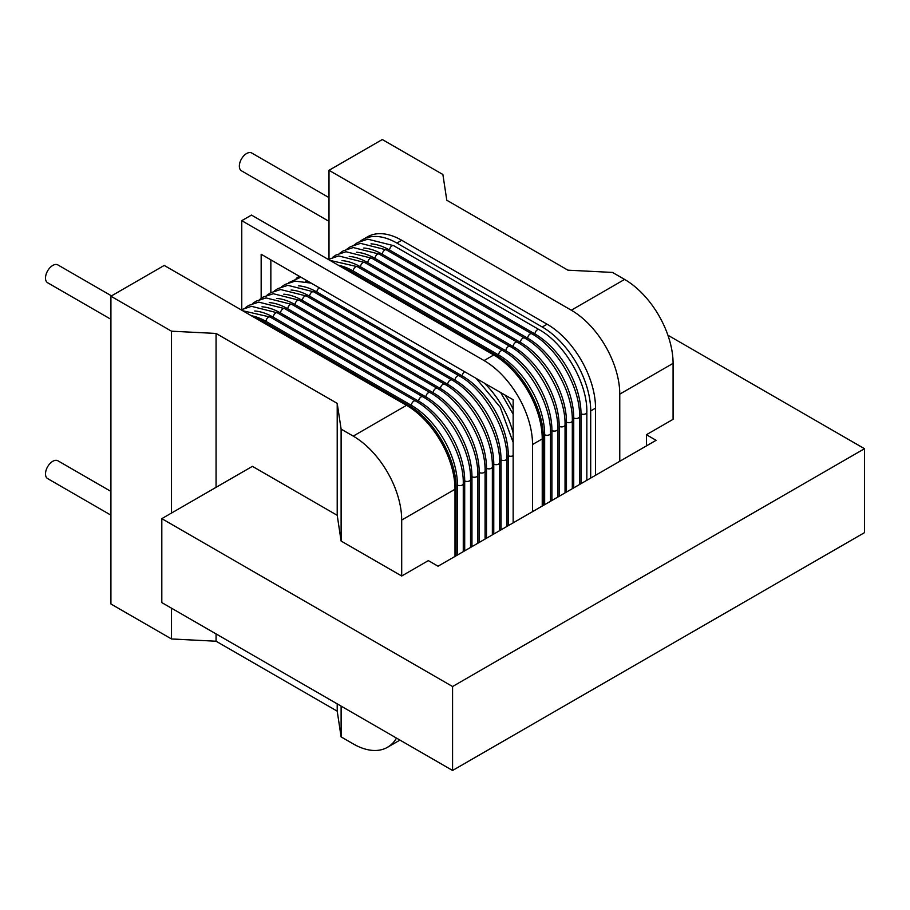 <?xml version="1.0" encoding="UTF-8"?>
<svg xmlns="http://www.w3.org/2000/svg" width="910" height="910" viewBox="0 0 910 910"><rect width="100%" height="100%" fill="white"/><g stroke="black" fill="none" stroke-linecap="round" stroke-linejoin="round"><path stroke-width="1.36" d="M406.542 405.337A68.534 39.574 60 0 1 455 489.273A3.424 1.979 0 0 0 456.001 487.874C456.774 458.879 433.751 418.998 408.249 405.166A3.424 1.979 120 0 0 406.542 405.337L164.232 265.436L110.918 296.216L171.501 331.195L216.068 333.447L337.212 403.392L341.113 429.122L353.228 436.117L406.542 405.337M455 556.419L455 489.273L401.697 520.054A68.534 39.574 -120 0 0 353.228 436.117M161.809 518.654L452.577 686.527L864.5 448.71L864.5 532.646L452.577 770.463L161.809 602.591L161.809 518.654L252.411 466.341L337.212 515.31L341.113 541.04L401.697 576.007L428.348 560.617L438.04 566.213L656.11 440.315L646.418 434.718L673.082 419.328L673.082 363.363A68.534 39.574 60 0 0 624.613 279.427L612.498 272.431L567.942 270.179L446.787 200.234L442.886 174.504L382.302 139.537L328.999 170.306L571.309 310.208L624.613 279.427M401.697 576.007L401.697 520.054M110.918 296.216L110.918 603.99L171.501 638.968L216.068 641.22L337.212 711.165L341.113 736.895L353.228 743.891A68.534 39.574 -120 0 0 387.501 747.281A68.534 39.574 -120 0 0 396.51 738.09M341.113 541.04L341.113 429.122M341.113 736.895L341.113 706.114M864.5 448.71L667.894 335.198M337.212 711.165L337.212 703.862M216.068 641.22L216.068 633.917M216.068 487.328L216.068 333.447M337.212 515.31L337.212 403.392M452.577 770.463L452.577 686.527M171.501 638.968L171.501 608.187M171.501 513.058L171.501 331.195M619.767 461.29L619.767 394.144A68.534 39.574 -120 0 0 571.309 310.208M646.418 445.911L646.418 434.718M328.999 259.054L328.999 170.306M590.692 478.08L590.692 410.933A68.534 39.574 -120 0 0 542.235 326.997L547.081 324.199L401.697 240.263A68.534 39.574 60 0 0 367.424 236.862L362.578 239.66A68.534 39.574 -120 0 0 360.292 241.173M595.538 475.282L595.538 408.135A68.534 39.574 60 0 0 547.081 324.199M328.999 221.357L241.48 170.818A10.283 5.938 -60 0 1 239.341 166.12A10.283 5.938 -60 0 1 243.835 155.769A10.283 5.938 -60 0 1 251.751 153.017L328.999 197.618M542.235 326.997L396.851 243.061A68.534 39.574 -120 0 0 362.578 239.66M110.918 319.285L47.627 282.737A10.283 5.938 -60 0 1 45.5 278.028A10.283 5.938 -60 0 1 49.982 267.688A10.283 5.938 -60 0 1 57.91 264.935L111.509 295.875M110.918 515.14L47.627 478.592A10.283 5.938 -60 0 1 45.5 473.882A10.283 5.938 -60 0 1 49.982 463.543A10.283 5.938 -60 0 1 57.91 460.79L110.918 491.4M532.543 511.659L532.543 444.512A68.534 39.574 -120 0 0 484.075 360.565L493.766 354.968A68.534 39.574 60 0 1 542.235 438.916A3.424 1.979 0 0 0 543.236 437.517C543.998 408.51 520.975 368.641 495.484 354.809A3.424 1.979 120 0 0 493.766 354.968L251.467 215.079L241.764 220.675L241.764 309.411M542.235 506.062L542.235 438.916L532.543 444.512M270.85 292.633L270.85 259.851M261.159 298.366L261.159 254.254L513.149 399.74L513.149 522.852M484.075 360.565L241.764 220.675M619.767 394.144L673.082 363.363M396.851 243.061L401.697 240.263M590.692 410.933L595.538 408.135M464.691 371.758A3.424 1.979 120 0 0 462.269 375.955L316.885 292.019A3.424 1.979 -60 0 1 319.308 287.822M508.303 525.65L508.303 455.694A65.111 37.594 -120 0 0 462.269 375.955M508.303 455.694A3.424 1.979 0 0 0 513.149 455.694M316.885 292.019A65.111 37.594 -120 0 0 298.343 285.82M459.14 375.784A3.424 1.979 120 0 0 456.49 376.706A3.424 1.979 120 0 0 455 380.152L309.616 296.216A3.424 1.979 -60 0 1 311.106 292.77A3.424 1.979 -60 0 1 313.757 291.848L459.14 375.784C484.632 389.628 507.655 429.497 506.893 458.492A3.424 1.979 0 0 1 504.777 460.323A3.424 1.979 0 0 1 501.035 459.891A65.111 37.594 -120 0 0 455 380.152M501.035 529.847L501.035 459.891M309.616 296.216A65.111 37.594 -120 0 0 291.075 290.017M451.872 379.982A3.424 1.979 120 0 0 449.221 380.903A3.424 1.979 120 0 0 447.731 384.35L302.348 300.414A3.424 1.979 -60 0 1 303.838 296.967A3.424 1.979 -60 0 1 306.488 296.046L451.872 379.982C477.363 393.825 500.386 433.695 499.624 462.689A3.424 1.979 0 0 1 497.508 464.521A3.424 1.979 0 0 1 493.766 464.089A65.111 37.594 -120 0 0 447.731 384.35M493.766 534.045L493.766 464.089M302.348 300.414A65.111 37.594 -120 0 0 283.806 294.214M444.603 384.179A3.424 1.979 120 0 0 441.953 385.101A3.424 1.979 120 0 0 440.463 388.547L295.079 304.611A3.424 1.979 -60 0 1 296.569 301.164A3.424 1.979 -60 0 1 299.208 300.243L444.603 384.179C470.095 398.023 493.118 437.892 492.355 466.887A3.424 1.979 0 0 1 490.24 468.718A3.424 1.979 0 0 1 486.497 468.286A65.111 37.594 -120 0 0 440.463 388.547M486.497 538.242L486.497 468.286M295.079 304.611A65.111 37.594 -120 0 0 276.538 298.412M437.323 388.377A3.424 1.979 120 0 0 434.684 389.298A3.424 1.979 120 0 0 433.194 392.745L287.81 308.808A3.424 1.979 -60 0 1 289.3 305.362A3.424 1.979 -60 0 1 291.939 304.44L437.323 388.377C462.826 402.22 485.849 442.089 485.075 471.084A3.424 1.979 0 0 1 482.96 472.916A3.424 1.979 0 0 1 479.229 472.483A65.111 37.594 -120 0 0 433.194 392.745M479.229 542.44L479.229 472.483M287.81 308.808A65.111 37.594 -120 0 0 269.258 302.609M430.055 392.574A3.424 1.979 120 0 0 427.416 393.495A3.424 1.979 120 0 0 425.925 396.942L280.542 313.006A3.424 1.979 -60 0 1 282.032 309.559A3.424 1.979 -60 0 1 284.671 308.638L430.055 392.574C455.557 406.417 478.58 446.287 477.807 475.282A3.424 1.979 0 0 1 475.691 477.113A3.424 1.979 0 0 1 471.96 476.681A65.111 37.594 -120 0 0 425.925 396.942M471.96 546.637L471.96 476.681M280.542 313.006A65.111 37.594 -120 0 0 261.989 306.807M422.786 396.771A3.424 1.979 120 0 0 420.147 397.693A3.424 1.979 120 0 0 418.657 401.139L273.273 317.203A3.424 1.979 -60 0 1 274.763 313.757A3.424 1.979 -60 0 1 277.402 312.835L422.786 396.771C448.289 410.603 471.312 450.484 470.538 479.479A3.424 1.979 0 0 1 468.423 481.31A3.424 1.979 0 0 1 464.691 480.878A65.111 37.594 -120 0 0 418.657 401.139M464.691 550.823L464.691 480.878M273.273 317.203A65.111 37.594 -120 0 0 254.72 311.004M415.517 400.969A3.424 1.979 120 0 0 412.878 401.89A3.424 1.979 120 0 0 411.388 405.337L266.004 321.401A3.424 1.979 -60 0 1 267.494 317.954A3.424 1.979 -60 0 1 270.133 317.033L415.517 400.969C441.02 414.801 464.043 454.682 463.27 483.676A3.424 1.979 0 0 1 461.154 485.508A3.424 1.979 0 0 1 457.423 485.075A65.111 37.594 -120 0 0 411.388 405.337M457.423 555.02L457.423 485.075M266.004 321.401A65.111 37.594 -120 0 0 251.262 315.69M261.159 321.401A3.424 1.979 -60 0 1 262.865 321.23L408.249 405.166M513.149 433.08A65.111 37.594 -120 0 0 484.279 383.064M309.411 282.111A65.111 37.594 -120 0 0 305.612 281.622M513.149 409.079A65.111 37.594 -120 0 0 505.061 395.065M348.382 271.032A3.424 1.979 -60 0 1 350.1 270.873L495.484 354.809M502.752 350.612A3.424 1.979 120 0 0 500.113 351.522A3.424 1.979 120 0 0 498.612 354.98L353.228 271.032A3.424 1.979 -60 0 1 354.729 267.586A3.424 1.979 -60 0 1 357.368 266.675L502.752 350.612C528.244 364.444 551.267 404.313 550.505 433.319A3.424 1.979 0 0 1 548.389 435.139A3.424 1.979 0 0 1 544.658 434.718A65.111 37.594 -120 0 0 498.612 354.98M544.658 504.663L544.658 434.718M353.228 271.032A65.111 37.594 -120 0 0 338.497 265.322M510.021 346.414A3.424 1.979 120 0 0 507.382 347.324A3.424 1.979 120 0 0 505.88 350.782L360.497 266.835A3.424 1.979 -60 0 1 361.998 263.388A3.424 1.979 -60 0 1 364.637 262.478L510.021 346.414C535.512 360.246 558.535 400.116 557.773 429.122A3.424 1.979 0 0 1 555.657 430.942A3.424 1.979 0 0 1 551.926 430.521A65.111 37.594 -120 0 0 505.88 350.782M551.926 500.466L551.926 430.521M360.497 266.835A65.111 37.594 -120 0 0 341.955 260.635M517.289 342.217A3.424 1.979 120 0 0 514.65 343.127A3.424 1.979 120 0 0 513.149 346.585L367.765 262.649A3.424 1.979 -60 0 1 369.267 259.191A3.424 1.979 -60 0 1 371.906 258.281L517.289 342.217C542.781 356.049 565.804 395.93 565.042 424.924A3.424 1.979 0 0 1 562.926 426.745A3.424 1.979 0 0 1 559.195 426.324A65.111 37.594 -120 0 0 513.149 346.585M559.195 496.268L559.195 426.324M367.765 262.649A65.111 37.594 -120 0 0 349.224 256.438M524.558 338.019A3.424 1.979 120 0 0 521.919 338.929A3.424 1.979 120 0 0 520.418 342.387L375.034 258.451A3.424 1.979 -60 0 1 376.535 254.993A3.424 1.979 -60 0 1 379.174 254.083L524.558 338.019C550.049 351.851 573.072 391.732 572.31 420.727A3.424 1.979 0 0 1 570.195 422.558A3.424 1.979 0 0 1 566.464 422.126A65.111 37.594 -120 0 0 520.418 342.387M566.464 492.071L566.464 422.126M375.034 258.451A65.111 37.594 -120 0 0 356.492 252.241M531.827 333.822A3.424 1.979 120 0 0 529.188 334.743A3.424 1.979 120 0 0 527.698 338.19L382.302 254.254A3.424 1.979 -60 0 1 383.804 250.796A3.424 1.979 -60 0 1 386.443 249.886L531.827 333.822C557.329 347.654 580.341 387.535 579.579 416.53A3.424 1.979 0 0 1 577.463 418.361A3.424 1.979 0 0 1 573.732 417.929A65.111 37.594 -120 0 0 527.698 338.19M573.732 487.874L573.732 417.929M382.302 254.254A65.111 37.594 -120 0 0 363.761 248.043M539.095 329.625A3.424 1.979 120 0 0 536.456 330.546A3.424 1.979 120 0 0 534.966 333.993L389.582 250.057A3.424 1.979 -60 0 1 391.072 246.599A3.424 1.979 -60 0 1 393.712 245.689L539.095 329.625C564.598 343.457 587.61 383.337 586.848 412.332A3.424 1.979 0 0 1 584.732 414.164A3.424 1.979 0 0 1 581.001 413.732A65.111 37.594 -120 0 0 534.966 333.993M581.001 483.676L581.001 413.732M389.582 250.057A65.111 37.594 -120 0 0 371.03 243.846M399.956 740.092L387.501 747.281M476.203 378.412L500.216 407.214L513.149 442.397M281.577 286.832L284.978 284.466L295.102 281.133L311.163 283.124M506.893 526.469L506.893 458.492M274.308 291.029L277.709 288.663L287.833 285.33L313.757 291.848M499.624 530.666L499.624 462.689M267.039 295.227L270.441 292.861L280.564 289.528L306.488 296.046M492.355 534.864L492.355 466.887M259.771 299.424L263.172 297.058L273.296 293.725L299.208 300.243M485.075 539.061L485.075 471.084M252.502 303.622L255.903 301.255L266.027 297.923L291.939 304.44M477.807 543.259L477.807 475.282M245.234 307.819L248.623 305.453L258.747 302.12L284.671 308.638M470.538 547.456L470.538 479.479M241.082 309.81L251.478 306.317L277.402 312.835M463.27 551.653L463.27 483.676M242.686 310.742L270.133 317.033M456.001 555.839L456.001 487.874M253.014 316.703L262.865 321.23M500.637 392.517L513.149 414.198M288.845 282.635L300.846 277.163M296.125 278.437L299.242 276.242M543.236 505.482L543.236 437.517M340.249 266.334L350.1 270.873M550.505 501.285L550.505 433.319M329.921 260.374L357.368 266.675M557.773 497.087L557.773 429.122M328.317 259.452L338.713 255.949L364.637 262.478M565.042 492.89L565.042 424.924M332.468 257.45L335.858 255.084L345.982 251.751L371.906 258.281M572.31 488.693L572.31 420.727M339.737 253.253L343.127 250.898L353.251 247.554L379.174 254.083M579.579 484.495L579.579 416.53M347.006 249.056L350.396 246.701L360.519 243.357L386.443 249.886M586.848 480.298L586.848 412.332M354.274 244.87L357.664 242.504L367.788 239.171L393.712 245.689"/></g></svg>
